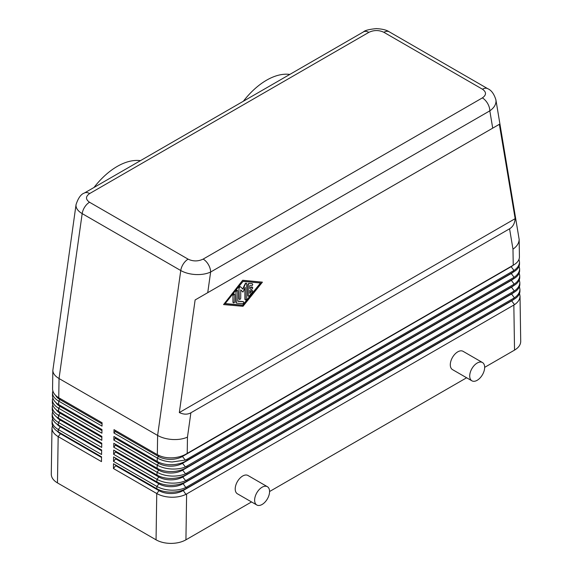 <?xml version="1.0" encoding="UTF-8"?>
<svg xmlns="http://www.w3.org/2000/svg" width="572" height="572" viewBox="0 0 572 572"><rect width="100%" height="100%" fill="white"/><g stroke="black" fill="none" stroke-linecap="round" stroke-linejoin="round"><path stroke-width="0.86" d="M519.533 293.465L520.019 296.132C519.934 299.363 518.096 302.202 514.514 304.654L185.907 494.372C181.875 496.324 177.127 497.282 171.679 497.24C165.916 497.097 160.939 495.86 156.749 493.529L113.428 468.518L113.499 463.742L156.821 488.753C160.982 491.083 165.959 492.22 171.757 492.163C177.148 492.034 181.86 490.869 185.907 488.681L514.507 298.97C518.068 296.761 519.876 294.151 519.948 291.141L519.941 290.933M519.426 286.629L519.919 289.289C519.826 292.528 517.989 295.367 514.407 297.819L185.793 487.516C181.803 489.36 177.134 490.254 171.786 490.19C166.03 490.011 161.054 488.76 156.85 486.429L113.535 461.418L113.606 456.921L156.921 481.931C161.125 484.255 166.102 485.385 171.857 485.299C177.17 485.127 181.81 483.976 185.786 481.846L514.407 292.128C517.96 289.925 519.776 287.316 519.841 284.305L519.841 284.091M76.069 204.497L75.99 205.434C76.083 208.494 78.149 211.218 82.175 213.621A10.561 6.099 -60 0 1 84.735 207.035A10.561 6.099 -60 0 1 89.532 202.245C85.464 199.371 85.5 196.468 89.647 193.558L368.833 32.368A10.561 6.099 -120 0 0 363.556 31.846L84.37 193.036A10.561 6.099 60 0 1 89.647 193.558M84.37 193.036C80.974 194.151 78.2 198.019 76.047 204.626L52.846 370.391C52.939 373.416 55.005 376.133 59.038 378.528L157.615 435.442L157.329 454.654C161.554 456.978 166.538 458.043 172.272 457.836C177.17 457.571 181.51 456.463 185.292 454.504L513.985 264.779C517.546 262.577 519.355 259.967 519.426 256.95L519.419 256.742M187.223 453.446L187.466 437.115C183.312 438.981 178.335 439.782 172.544 439.503C166.759 439.132 161.783 437.773 157.615 435.442L180.759 270.535C184.92 272.865 189.904 274.202 195.695 274.546C201.487 274.782 206.471 273.945 210.632 272.029A10.561 6.099 -120 0 0 208.444 264.672A10.561 6.099 -120 0 0 203.167 259.095C198.119 261.49 193.1 261.511 188.117 259.159L89.532 202.245M190.884 412.791C187.494 414.671 183.641 414.593 179.322 412.562L195.123 299.957L207.736 292.671L499.356 124.31L515.158 218.668C514.757 223.423 512.898 226.798 509.573 228.793L190.884 412.791L187.466 437.115M368.833 32.368C373.881 29.973 378.9 29.951 383.883 32.304L482.468 89.218C486.536 92.099 486.5 94.995 482.353 97.905A10.561 6.099 60 0 1 487.63 103.482A10.561 6.099 60 0 1 489.818 110.839C493.851 108.029 495.917 104.798 496.01 101.158L495.86 99.585M509.573 228.793L512.984 249.177C517.009 246.325 519.069 243.057 519.154 239.389L495.895 99.793M513.842 305.069L514.528 350.114C518.554 347.712 520.62 344.837 520.713 341.491L520.713 341.269M115.723 465.029L115.723 465.665L159.037 490.676L156.749 493.529L156.056 539.825C160.217 542.156 165.194 543.343 170.992 543.4C176.784 543.343 181.767 542.156 185.929 539.825L186.615 493.993M519.319 279.787L519.812 282.454C519.726 285.685 517.889 288.531 514.307 290.976L185.678 480.666C181.732 482.403 177.134 483.226 171.893 483.133C166.145 482.932 161.161 481.667 156.957 479.329L113.642 454.318L113.706 450.107L157.021 475.11C161.232 477.441 166.209 478.549 171.965 478.435C177.17 478.242 181.739 477.098 185.671 475.01L514.299 285.292C517.86 283.09 519.669 280.48 519.741 277.463L519.733 277.256M519.219 272.951L519.712 275.618C519.619 278.85 517.782 281.696 514.199 284.141L185.557 473.802C181.653 475.446 177.134 476.204 172 476.083C166.252 475.854 161.275 474.567 157.064 472.229L113.749 447.218L113.807 443.286L157.128 468.296C161.34 470.62 166.316 471.714 172.065 471.571C177.17 471.349 181.66 470.22 185.55 468.175L514.192 278.457C517.753 276.247 519.569 273.645 519.633 270.627L519.633 270.42M519.111 266.116L519.605 268.776C519.519 272.015 517.681 274.853 514.092 277.306L185.428 466.945C181.581 468.482 177.134 469.176 172.108 469.033C166.366 468.775 161.39 467.467 157.171 465.129L113.857 440.118L113.914 436.465L157.228 461.475C161.447 463.799 166.431 464.879 172.172 464.707C177.17 464.464 181.589 463.341 185.421 461.339L514.092 271.614C517.653 269.412 519.462 266.802 519.526 263.792L519.526 263.578M519.011 259.273L519.498 261.94C519.412 265.172 517.574 268.018 513.992 270.463L187.137 459.202L185.307 460.074L172.208 461.983C166.473 461.69 161.497 460.374 157.279 458.029L113.964 433.018L114.014 429.643L157.329 454.654M52.059 422.851L52.052 423.058C52.145 426.483 54.204 429.408 58.237 431.839L101.551 456.842L101.48 461.618L58.165 436.615C54.133 434.198 52.073 431.367 51.98 428.128L52.488 425.561M51.287 474.081L51.287 474.288C51.38 477.634 53.439 480.509 57.472 482.911L58.165 436.615L60.46 433.762A16.895 9.76 180 0 1 57.35 431.288M52.159 415.98L52.159 416.194C52.245 419.648 54.304 422.586 58.337 425.017L101.659 450.028L101.587 454.518L58.273 429.515C54.24 427.091 52.174 424.281 52.081 421.078L52.552 418.625M52.259 409.116L52.259 409.323C52.345 412.805 54.404 415.765 58.444 418.196L101.759 443.207L101.694 447.418L58.38 422.415C54.34 419.991 52.281 417.195 52.188 414.028L52.624 411.683M52.367 402.245L52.359 402.459C52.445 405.963 54.504 408.937 58.544 411.375L101.859 436.386L101.802 440.318L58.487 415.315C54.447 412.891 52.381 410.11 52.295 406.971L52.703 404.74M52.467 395.381L52.467 395.595C52.545 399.127 54.605 402.116 58.644 404.561L101.959 429.565L101.909 433.218L58.594 408.215C54.547 405.791 52.488 403.024 52.402 399.921L52.774 397.797M52.574 388.51L52.567 388.724C52.645 392.285 54.705 395.288 58.752 397.74L102.066 422.751L102.016 426.119L58.701 401.115C54.655 398.684 52.588 395.938 52.51 392.871L52.853 390.855M256.821 504.997L237.401 493.786A10.561 6.099 -60 0 1 235.214 488.953A10.561 6.099 -60 0 1 239.825 478.321A10.561 6.099 -60 0 1 247.962 475.489L267.381 486.701A10.561 6.099 120 0 0 259.245 489.532A10.561 6.099 120 0 0 254.633 500.157A10.561 6.099 120 0 0 256.821 504.997A10.561 6.099 120 0 0 264.958 502.166A10.561 6.099 120 0 0 269.569 491.534A10.561 6.099 120 0 0 267.381 486.701M471.907 380.816L452.488 369.605A10.561 6.099 -60 0 1 450.3 364.772A10.561 6.099 -60 0 1 454.912 354.139A10.561 6.099 -60 0 1 463.048 351.315L482.468 362.526A10.561 6.099 120 0 0 474.331 365.351A10.561 6.099 120 0 0 469.719 375.983A10.561 6.099 120 0 0 471.907 380.816A10.561 6.099 120 0 0 480.044 377.985A10.561 6.099 120 0 0 484.656 367.36A10.561 6.099 120 0 0 482.468 362.526M140.44 160.66A62.312 35.979 120 0 0 117.217 166.431A62.312 35.979 120 0 0 94.001 187.473M243.365 101.237A62.312 35.979 -60 0 1 266.581 80.194A62.312 35.979 -60 0 1 289.804 74.424M249.328 283.583L252.316 283.848A1.058 0.608 -60 0 1 252.474 283.898A1.058 0.608 -60 0 1 252.538 284.999A1.058 0.608 -60 0 1 251.573 285.778L249.707 285.607L249.707 288.624L251.945 287.33A1.058 0.608 -60 0 1 252.474 287.28A1.058 0.608 -60 0 1 252.638 288.124A1.058 0.608 -60 0 1 251.945 289.053L249.707 290.347L249.707 293.365L251.573 291.041A1.058 0.608 -60 0 1 252.474 290.655A1.058 0.608 -60 0 1 252.316 292.106L249.328 295.817A1.058 0.608 -60 0 1 248.427 296.203A1.058 0.608 -60 0 1 248.212 295.717L248.212 284.978A1.058 0.608 -60 0 1 249.328 283.583L252.016 283.676A1.058 0.608 -60 0 1 252.173 283.726A1.058 0.608 -60 0 1 252.295 283.834M249.707 288.281L251.644 287.158A1.058 0.608 -60 0 1 252.173 287.108A1.058 0.608 -60 0 1 252.302 287.23M249.707 292.821L251.272 290.869A1.058 0.608 -60 0 1 252.173 290.483A1.058 0.608 -60 0 1 252.302 290.605M248.305 296.074A1.058 0.608 -60 0 1 248.134 296.024A1.058 0.608 -60 0 1 247.912 295.545L247.912 284.806A1.058 0.608 -60 0 1 249.035 283.412M233.276 295.56A1.058 0.608 -60 0 1 233.733 294.494A1.058 0.608 -60 0 1 234.549 294.208A1.058 0.608 -60 0 1 234.77 294.694L234.77 301.523A1.058 0.608 -60 0 1 234.305 302.588A1.058 0.608 -60 0 1 233.49 302.867A1.058 0.608 -60 0 1 233.276 302.388L232.976 295.381A1.058 0.608 -60 0 1 233.433 294.323A1.058 0.608 -60 0 1 234.248 294.037A1.058 0.608 -60 0 1 234.377 294.165M233.362 302.745A1.058 0.608 -60 0 1 233.197 302.695A1.058 0.608 -60 0 1 232.976 302.216L232.976 295.381M242.986 281.431L260.903 283.018L242.986 305.298L225.061 303.718L242.986 281.431M225.168 303.575L242.685 305.126L260.496 282.983M242.986 280.437L262.405 282.153L242.986 306.299L223.566 304.576L242.685 280.266L262.405 282.153M242.685 280.266L223.566 304.576M236.265 291.877A1.058 0.608 -60 0 1 236.722 290.812A1.058 0.608 -60 0 1 237.537 290.533A1.058 0.608 -60 0 1 237.752 291.019L237.752 301.258L243.357 301.751A1.058 0.608 -60 0 1 243.508 301.801A1.058 0.608 -60 0 1 243.579 302.895A1.058 0.608 -60 0 1 242.607 303.675L236.636 303.146A1.058 0.608 -60 0 1 236.479 303.096A1.058 0.608 -60 0 1 236.265 302.617L235.964 291.706A1.058 0.608 -60 0 1 236.422 290.64A1.058 0.608 -60 0 1 237.237 290.361A1.058 0.608 -60 0 1 237.366 290.483M237.752 301.108L243.057 301.58A1.058 0.608 -60 0 1 243.214 301.623A1.058 0.608 -60 0 1 243.329 301.737M236.336 302.974A1.058 0.608 -60 0 1 236.179 302.924A1.058 0.608 -60 0 1 235.964 302.445L235.964 291.706M239.246 288.166A1.058 0.608 -60 0 1 239.711 287.101A1.058 0.608 -60 0 1 240.526 286.815A1.058 0.608 -60 0 1 240.597 286.872L242.986 289.189L245.374 284.112A1.058 0.608 -60 0 1 246.496 283.369A1.058 0.608 -60 0 1 246.718 283.855L246.718 298.57A1.058 0.608 -60 0 1 246.253 299.628A1.058 0.608 -60 0 1 245.445 299.914A1.058 0.608 -60 0 1 245.224 299.428L245.224 287.308L242.986 292.07L240.74 289.897L240.74 298.076A1.058 0.608 -60 0 1 240.283 299.135A1.058 0.608 -60 0 1 239.468 299.421A1.058 0.608 -60 0 1 239.246 298.934L238.953 287.995A1.058 0.608 -60 0 1 239.411 286.93A1.058 0.608 -60 0 1 240.226 286.643A1.058 0.608 -60 0 1 240.297 286.701L240.44 286.786M242.721 288.932L245.073 283.941A1.058 0.608 -60 0 1 246.203 283.197A1.058 0.608 -60 0 1 246.325 283.319M245.317 299.792A1.058 0.608 -60 0 1 245.145 299.742A1.058 0.608 -60 0 1 244.923 299.256L244.923 287.945M240.74 290.018L242.986 292.07M239.339 299.299A1.058 0.608 -60 0 1 239.167 299.249A1.058 0.608 -60 0 1 238.953 298.763L238.953 287.995M515.158 218.668L179.322 412.562M195.123 299.957L499.356 124.31M102.045 423.881L59.938 399.571A16.895 9.76 180 0 1 55.699 395.466M156.056 539.825L57.472 482.911M101.945 430.602L60.046 406.406A16.895 9.76 180 0 1 56.006 402.667M101.845 437.323L60.146 413.249A16.895 9.76 180 0 1 56.328 409.852M101.745 444.044L60.253 420.084A16.895 9.76 180 0 1 56.657 417.017M101.644 450.757L60.353 426.919A16.895 9.76 180 0 1 57 424.159M101.544 457.478L60.46 433.762L60.46 433.118M115.201 430.33L115.201 431.481L158.515 456.485A16.895 9.76 0 0 0 182.418 456.485L511.018 266.767A16.895 9.76 0 0 0 513.127 265.286M115.201 431.481L113.964 433.018M115.308 437.273L115.308 438.316L158.623 463.32A16.895 9.76 0 0 0 182.518 463.32L511.125 273.609A16.895 9.76 0 0 0 513.234 272.122M115.308 438.316L113.857 440.118M115.408 444.208L115.408 445.152L158.73 470.163A16.895 9.76 0 0 0 182.625 470.163L511.225 280.444A16.895 9.76 0 0 0 513.334 278.957M115.408 445.152L113.749 447.218M115.515 451.151L115.515 451.987L158.83 476.998A16.895 9.76 0 0 0 182.733 476.998L511.332 287.28A16.895 9.76 0 0 0 513.442 285.8M115.515 451.987L113.642 454.318M115.623 458.086L115.623 458.83L158.937 483.833A16.895 9.76 0 0 0 182.833 483.833L511.439 294.122A16.895 9.76 0 0 0 513.542 292.635M115.623 458.83L113.535 461.418M159.037 489.861L159.037 490.676A16.895 9.76 0 0 0 182.94 490.676L511.54 300.958A16.895 9.76 0 0 0 513.649 299.471M115.723 465.665L113.428 468.518M514.528 350.114L484.656 367.36M466.623 377.77L269.569 491.534M251.537 501.944L185.929 539.825M186.701 488.238L186.722 487.037M207.736 292.671L210.632 272.029L489.818 110.839L492.714 128.142M58.752 397.74L59.038 378.528L82.175 213.621L180.759 270.535A10.561 6.099 -60 0 1 183.312 263.949A10.561 6.099 -60 0 1 188.117 259.159M383.883 32.304A10.561 6.099 -60 0 1 388.688 31.546A10.561 6.099 -60 0 1 389.16 31.775A10.561 6.099 -60 0 1 389.167 31.782C386.672 30.03 382.396 28.972 376.333 28.6C369.119 29.336 364.857 30.416 363.556 31.846M482.468 89.218A10.561 6.099 -60 0 1 487.265 88.46A10.561 6.099 -60 0 1 487.737 88.689A10.561 6.099 -60 0 1 487.744 88.696A10.561 6.099 -60 0 1 487.844 88.753M513.735 298.234L513.749 299.413M186.808 481.274L186.822 480.08M513.627 291.398L513.649 292.578M186.908 474.317L186.93 473.115M513.527 284.556L513.542 285.735M187.015 467.36L187.03 466.159M513.42 277.72L513.442 278.9M187.115 460.403L187.137 459.202M512.984 249.177L513.234 265.222M513.32 270.885L513.334 272.065M59.938 398.427L59.938 399.571L58.701 401.115L58.644 404.561M58.544 411.375L58.594 408.215L60.046 406.406L60.046 405.362M58.444 418.196L58.487 415.315L60.146 413.249L60.146 412.305M58.337 425.017L58.38 422.415L60.253 420.084L60.253 419.24M58.237 431.839L58.273 429.515L60.353 426.919L60.353 426.183M158.937 482.947L158.937 483.833L156.85 486.429L156.821 488.753M158.83 476.033L158.83 476.998L156.957 479.329L156.921 481.931M158.73 469.119L158.73 470.163L157.064 472.229L157.021 475.11M158.623 462.205L158.623 463.32L157.171 465.129L157.128 468.296M158.515 455.283L158.515 456.485L157.279 458.029L157.228 461.475M511.018 266.502L513.992 270.463M182.418 455.791L182.418 456.485L185.307 460.074M511.125 273.337L514.092 277.306M182.518 462.648L182.518 463.32L185.428 466.945M511.225 280.18L514.199 284.141M182.625 469.498L182.625 470.163L185.557 473.802M511.332 287.015L514.307 290.976M182.733 476.354L182.733 476.998L185.678 480.666M511.439 293.851L514.407 297.819M182.833 483.211L185.793 487.516M511.54 300.693L514.514 304.654M182.94 490.068L185.907 494.372M482.353 97.905L203.167 259.095M51.98 428.028L51.287 474.188M52.088 420.978L52.052 422.951M52.188 413.928L52.159 416.08M52.295 406.871L52.259 409.216M52.402 399.828L52.367 402.352M52.846 370.298L52.567 388.61M52.51 392.778L52.467 395.481M519.498 261.833L519.526 263.685M519.154 239.275L519.426 256.849M519.605 268.668L519.633 270.52M519.712 275.504L519.733 277.363M519.812 282.339L519.841 284.198M520.019 296.017L520.713 341.384M519.919 289.182L519.948 291.034M389.167 31.782L487.744 88.696C491.319 90.161 494.044 93.872 495.895 99.807"/></g></svg>
